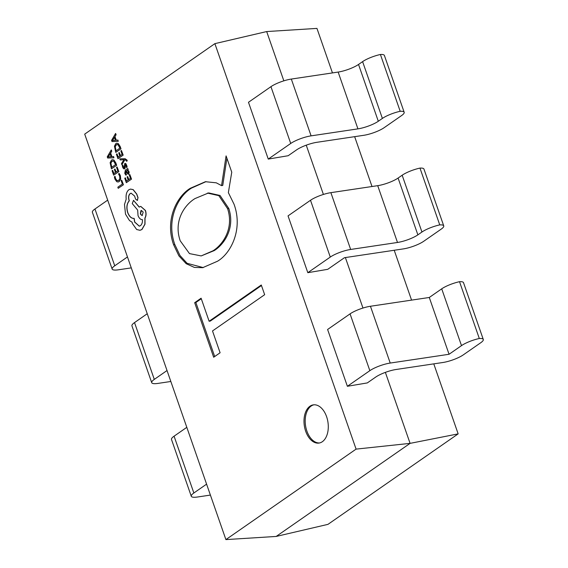 <?xml version="1.0" encoding="UTF-8"?>
<svg xmlns="http://www.w3.org/2000/svg" width="568" height="568" viewBox="0 0 568 568"><rect width="100%" height="100%" fill="white"/><g stroke="black" fill="none" stroke-linecap="round" stroke-linejoin="round"><path stroke-width="0.85" d="M322.326 441.719A19.312 11.942 -98.5 0 0 327.402 419.404A19.312 11.942 -98.5 0 0 313.287 404.87A19.312 11.942 -98.5 0 0 309.965 406.219A19.312 11.942 -98.5 0 0 304.881 428.535A19.312 11.942 -98.5 0 0 318.996 443.068A19.312 11.942 -98.5 0 0 322.326 441.719M313.898 404.806A19.312 11.942 -98.5 0 0 311.165 406.042A19.312 11.942 -98.5 0 0 305.967 427.881A19.312 11.942 -98.5 0 0 319.592 442.955M225.901 539.6L356.086 449.118L214.881 43.644L84.703 134.126L225.901 539.6L276.176 536.44L327.97 524.356L458.156 433.874L433.774 363.861M411.573 300.117L394.213 250.261M372.019 186.517L354.652 136.661M332.457 72.917L316.951 28.4L266.683 31.559L283.844 80.848M194.675 302.687L201.107 298.214L209.123 321.247L261.28 285.001L264.66 294.693L212.503 330.945L220.1 352.764L213.674 357.236L194.675 302.687L195.875 302.51L201.292 298.747M234.044 204.231C243.225 229.408 230.835 253.477 217.487 261.237L202.677 267.684L194.419 267.429L186.197 263.708L178.913 255.87L173.595 244.694C164.592 219.596 177.159 196.017 190.351 188.256L205.439 181.71L216.301 182.825L221.555 185.622L226.085 155.895L231.758 172.182L228.364 192.63L234.044 204.231M458.156 433.874L410.089 443.367L385.367 372.374M362.966 308.048L345.379 257.56M323.405 194.448L306.244 145.174M276.176 536.44L410.089 443.367L356.086 449.118M214.881 43.644L266.683 31.559M270.943 86.67L248.479 102.283L268.259 159.083L290.724 143.47L270.943 86.67A15.45 3.55 -19.2 0 1 291.32 79.058L338.152 72.065A15.45 3.55 160.8 0 0 358.529 64.454L362.604 61.628A15.45 3.55 -19.2 0 1 380.411 54.492A15.45 3.55 -19.2 0 1 384.401 55.472L404.175 112.272A15.45 3.55 160.8 0 0 400.191 111.292A15.45 3.55 160.8 0 0 382.385 118.428L362.604 61.628M404.175 112.272A15.45 3.55 160.8 0 1 401.597 115.56L384.131 127.693A15.45 3.55 160.8 0 1 363.754 135.305L316.923 142.298A15.45 3.55 -19.2 0 0 296.546 149.909L288.175 155.724L268.259 159.083M350.065 313.87L327.601 329.483L347.382 386.283L369.846 370.67L350.065 313.87A15.45 3.55 -19.2 0 1 370.442 306.259L429.28 297.476L449.061 354.276L461.5 345.628L441.719 288.828A15.45 3.55 -19.2 0 1 459.526 281.692A15.45 3.55 -19.2 0 1 463.516 282.672L483.297 339.472A15.45 3.55 160.8 0 0 479.307 338.493A15.45 3.55 160.8 0 0 461.5 345.628M483.297 339.472A15.45 3.55 160.8 0 1 480.713 342.76L463.254 354.894A15.45 3.55 160.8 0 1 442.877 362.505L396.045 369.498A15.45 3.55 -19.2 0 0 375.668 377.109L367.297 382.924L347.382 386.283M310.504 200.27L288.04 215.883L307.82 272.683L330.285 257.07L310.504 200.27A15.45 3.55 -19.2 0 1 330.881 192.659L377.713 185.665A15.45 3.55 160.8 0 0 398.09 178.054L402.165 175.228A15.45 3.55 -19.2 0 1 419.972 168.093A15.45 3.55 -19.2 0 1 423.955 169.072L443.736 225.872A15.45 3.55 160.8 0 0 439.753 224.892A15.45 3.55 160.8 0 0 421.946 232.028L402.165 175.228M443.736 225.872A15.45 3.55 160.8 0 1 441.159 229.16L423.692 241.293A15.45 3.55 160.8 0 1 403.315 248.905L344.478 257.695L327.736 269.324L307.82 272.683M261.465 285.526L210.323 321.069L209.123 321.247M214.69 356.526L195.875 302.51M203.273 267.585L187.099 263.318L179.992 255.508L174.795 244.517L173.595 244.694M174.795 244.517C165.792 219.418 178.366 195.839 191.551 188.079L190.351 188.256M191.551 188.079L206.028 181.632M226.902 158.238L222.755 185.438L221.555 185.622M201.186 255.927L214.25 250.587C224.048 244.489 235.315 228.308 228.805 208.506L220.036 195.477L208.633 192.907L195.009 198.566C185.04 204.565 173.19 220.561 180.226 240.811L189.471 253.598L201.186 255.927L213.05 250.772C222.848 244.666 234.115 228.485 227.605 208.683L218.836 195.655L207.426 193.084M214.25 250.587L213.05 250.772M228.805 208.506L227.605 208.683M330.881 192.659L350.662 249.459L397.493 242.465L377.713 185.665M398.09 178.054L417.87 234.854L421.946 232.028M417.87 234.854A15.45 3.55 -19.2 0 1 397.493 242.465M350.662 249.459A15.45 3.55 160.8 0 0 330.285 257.07M370.442 306.259L390.223 363.058L449.061 354.276M429.28 297.476L441.719 288.828M390.223 363.058A15.45 3.55 160.8 0 0 369.846 370.67M291.32 79.058L311.101 135.858L357.932 128.865L338.152 72.065M358.529 64.454L378.309 121.254L382.385 118.428M378.309 121.254A15.45 3.55 -19.2 0 1 357.932 128.865M311.101 135.858A15.45 3.55 160.8 0 0 290.724 143.47M167.028 370.535L154.297 379.389A15.45 3.55 160.8 0 0 151.72 382.676A15.45 3.55 160.8 0 0 157.939 383.407L170.84 381.483M147.247 313.735L134.524 322.589L154.297 379.389M151.72 382.676L131.939 325.876A15.45 3.55 -19.2 0 1 134.524 322.589M206.589 484.142L193.858 492.988A15.45 3.55 160.8 0 0 191.281 496.276A15.45 3.55 160.8 0 0 197.501 497.007L210.401 495.083M186.808 427.335L174.078 436.188L193.858 492.988M191.281 496.276L171.5 439.476A15.45 3.55 -19.2 0 1 174.078 436.188M127.473 256.935L114.743 265.788A15.45 3.55 160.8 0 0 112.159 269.076A15.45 3.55 160.8 0 0 118.378 269.807L131.279 267.883M107.693 200.135L94.962 208.989L114.743 265.788M112.159 269.076L92.378 212.276A15.45 3.55 -19.2 0 1 94.962 208.989M380.411 54.492L400.191 111.292M459.526 281.692L479.307 338.493M419.972 168.093L439.753 224.892M121.729 180.198L121.147 180.603L122.347 184.053L117.824 187.199L118.215 188.32L123.441 184.749L121.729 180.198L123.441 184.749M118.215 188.32L123.32 184.77M119.138 173.503L118.506 173.943L119.628 175.945L119.862 178.544L118.705 180.404L116.852 180.56L115.46 178.593L115.056 176.343L114.367 176.818L114.871 179.019L116.731 181.682L118.108 181.994L119.152 181.554L120.608 179.154L120.267 175.697L119.259 173.488L120.388 175.675L120.728 179.14L119.273 181.533L118.165 181.987M117.91 180.759L116.972 180.546L115.581 178.579L115.056 176.343M114.977 169.008L114.388 169.413L115.467 172.509L113.834 173.645L112.67 170.301L112.081 170.712L113.636 175.171L118.74 171.621L117.122 166.964L116.539 167.368L117.775 170.911L116.057 172.104L114.977 169.008L116.156 172.033M117.122 166.964L118.861 171.607L113.636 175.171M113.934 173.574L112.67 170.301M116.554 165.331L115.723 162.945L113.834 160.077L112.414 159.693L111.477 160.091L110.121 162.661L111.442 168.873L116.674 165.309L115.844 162.924L113.955 160.062L112.478 159.686M111.64 167.347L115.581 164.613L113.714 161.149L111.903 161.255L110.796 163.208L111.64 167.347M111.442 168.873L116.674 165.309M112.769 160.9L112.024 161.241L110.916 163.186L111.747 167.276M111.214 149.995L107.253 156.846L107.671 158.039L113.927 157.79L113.493 156.555L111.811 156.697L110.554 153.09L111.64 151.23L111.335 149.98L111.761 151.216L110.675 153.069L111.931 156.676L113.614 156.541L113.927 157.79M111.108 156.74L110.1 153.836L108.119 157.002L111.108 156.74L108.126 157.031L110.135 153.949M127.651 176.52L127.069 176.925L128.148 180.028L126.515 181.164L125.35 177.812L124.761 178.224L126.316 182.69L131.421 179.14L129.802 174.475L129.22 174.88L130.448 178.423L128.73 179.616L127.651 176.52L128.837 179.545M129.802 174.475L131.542 179.119L126.316 182.69M126.614 181.093L125.35 177.812M124.754 173.297L125.833 175.192L126.458 174.759L125.308 173.041L125.762 171.167L126.557 172.892L128.46 174.12L129.05 173.048L128.837 171.415L127.53 169.974L128.084 169.555L127.708 168.469L125.358 170.102L124.754 173.297M128.091 174.291L129.17 173.027L128.957 171.401L127.637 169.924L128.205 169.534L127.708 168.469M127.63 170.514L126.373 170.805L127.466 173.084L128.027 173.055L128.219 171.5L127.509 170.528L126.252 170.826L127.466 173.084L128.027 173.055M127.509 170.528L126.721 170.563M128.155 174.284L128.581 174.099M125.833 175.192L126.579 174.745L125.429 173.02L125.883 171.145M127.58 173.07L128.148 173.034M126.408 167.546L127.069 167.084L126.692 165.26L125.776 163.655L124.747 163.506L124.08 167.759L123.178 166.921L122.894 165.16L122.276 165.593L122.624 167.177L123.512 168.689L124.527 168.838L125.194 164.578L126.139 165.515L126.408 167.546L127.182 167.07L125.897 163.641L124.868 163.492M125.13 163.364L124.747 163.506M124.08 167.759L123.611 167.681L122.894 165.16M124.2 167.745L123.732 167.659M124.278 168.959L125.116 168.114L125.421 164.507M121.893 164.791L124.69 159.828L125.521 159.849L126.557 161.269L127.133 160.872L126.941 160.133L125.003 158.742L119.827 158.848L120.217 159.97L124.016 159.665L121.474 163.577L121.893 164.791L124.797 159.835M119.827 158.848L125.123 158.72L127.054 160.119L127.246 160.851L126.557 161.269M119.294 152.522L118.712 152.934L119.791 156.03L118.158 157.166L116.994 153.821L116.404 154.233L117.959 158.692L123.064 155.142L121.445 150.484L120.863 150.889L122.092 154.432L120.373 155.625L119.294 152.522L120.48 155.554M121.445 150.484L123.185 155.128L117.959 158.692M118.258 157.095L116.994 153.821M120.87 148.844L120.047 146.466L118.158 143.597L116.738 143.214L115.801 143.612L114.445 146.182L115.766 152.394L120.991 148.83L120.16 146.445L118.279 143.576L116.795 143.207M115.964 150.868L119.905 148.134L118.037 144.67L116.227 144.776L115.119 146.729L115.964 150.868M115.766 152.394L120.991 148.83M117.093 144.421L116.348 144.762L115.24 146.707L116.064 150.797M115.538 133.516L111.576 140.367L111.995 141.56L118.251 141.311L117.817 140.076L116.135 140.218L114.878 136.604L115.964 134.751L115.652 133.501L116.085 134.737L114.999 136.59L116.255 140.197L117.938 140.062L118.251 141.311M115.432 140.261L114.416 137.357L112.45 140.552L115.432 140.261L112.45 140.552M114.459 137.47L112.443 140.523M128.829 189.755C126.586 191.693 125.713 194.831 126.195 199.155L124.484 204.48L125.514 214.164L129.504 220.576L132.046 222.173L132.465 223.643L136.675 229.515L139.948 230.296L141.822 229.536L144.883 224.197L144.904 218.055C146.111 215.982 146.253 213.461 145.337 210.487L140.708 206.383L139.196 207.107L133.508 200.348L132.252 203.593L137.662 210.082L138.038 215.563C139.132 218.311 140.601 219.681 142.454 219.688C142.596 222.457 141.915 224.459 140.403 225.702L139.252 226.171L134.623 222.067L134.034 218.424C131.364 218.538 129.248 216.6 127.672 212.588C126.224 207.576 126.735 203.649 129.206 200.816L129.035 200.319C128.176 197.281 128.567 195.023 130.193 193.546L131.109 193.177L134.573 196.017L135.624 199.183L137.421 200.305L137.925 197.742L136.654 194.107L133.068 189.634L130.455 189.094L128.829 189.755M137.122 200.44L138.038 197.721L136.774 194.086L133.189 189.62L130.512 189.087M143.179 212.063L141.375 210.465L140.928 210.643L140.346 214.029L142.149 215.634L143.179 212.063M137.186 200.433L137.541 200.291M139.309 226.156L134.744 222.045L134.154 218.403C131.485 218.524 129.369 216.578 127.793 212.574C126.344 207.561 126.856 203.635 129.327 200.795L129.156 200.305C128.297 197.266 128.688 195.009 130.313 193.532L131.172 193.163M139.281 207.043L133.508 200.348M140.012 230.288L141.943 229.515L145.003 224.175L145.025 218.041C146.232 215.968 146.374 213.44 145.458 210.472L140.772 206.376M141.439 210.458L140.466 214.015L142.213 215.627"/></g></svg>
